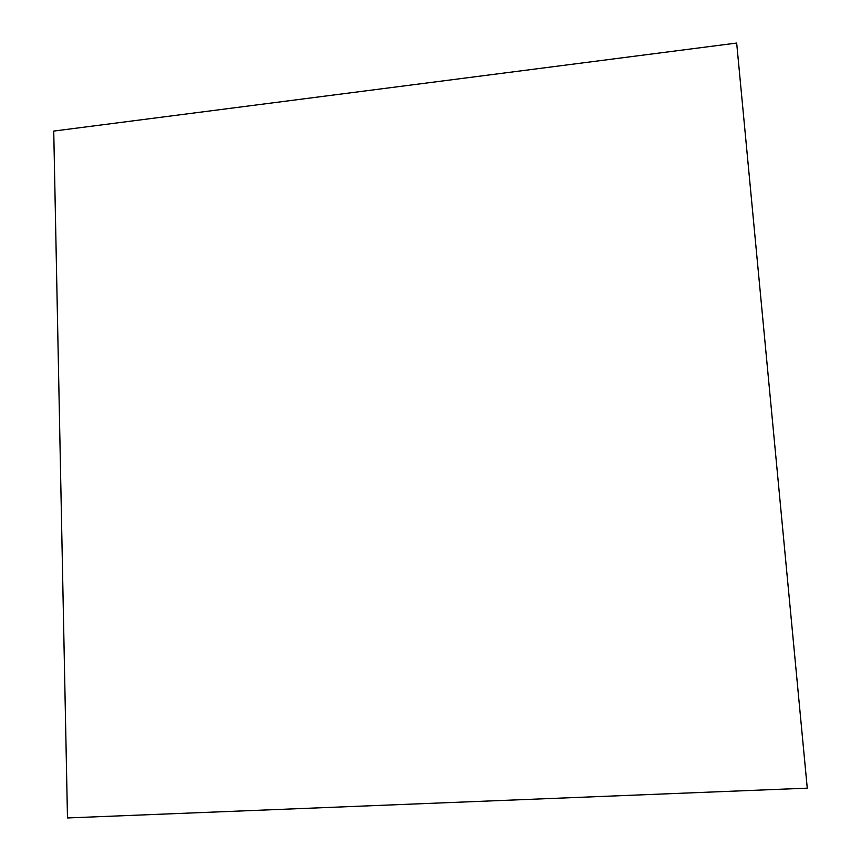 <?xml version="1.0" encoding="UTF-8"?>
<svg xmlns="http://www.w3.org/2000/svg" width="861" height="861" viewBox="0 0 861 861"><rect width="100%" height="100%" fill="white"/><g stroke="black" fill="none" stroke-linecap="round" stroke-linejoin="round"><path stroke-width="1.29" d="M67.481 817.95L807.263 788.159L736.672 43.05L53.737 131.076L67.481 817.95L807.263 788.159L736.672 43.05L53.737 131.076L67.481 817.95"/></g></svg>
